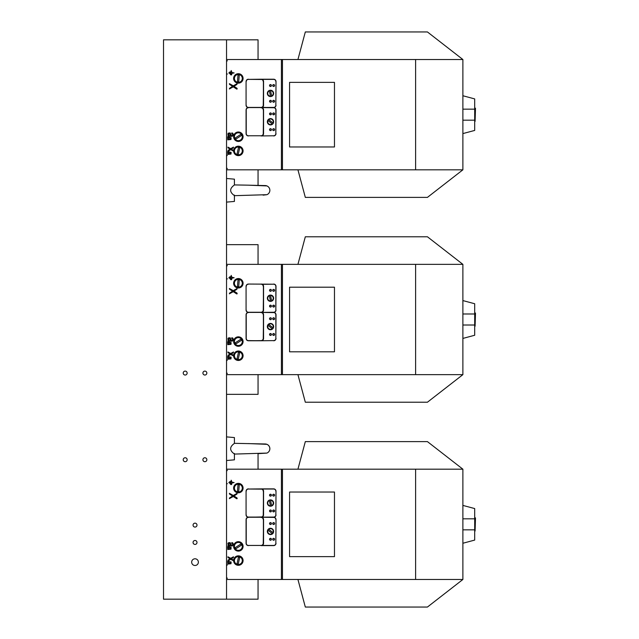<?xml version="1.0" encoding="UTF-8"?>
<svg xmlns="http://www.w3.org/2000/svg" width="639" height="639" viewBox="0 0 639 639"><rect width="100%" height="100%" fill="white"/><g stroke="black" fill="none" stroke-linecap="round" stroke-linejoin="round"><path stroke-width="0.96" d="M258.052 579.477L258.052 599.174L163.512 599.174L163.512 39.826L258.052 39.826L258.052 59.523M226.541 599.174L226.541 39.826M195.023 565.491A3.347 3.347 0 0 0 197.922 560.467A3.347 3.347 0 0 0 192.123 560.467A3.347 3.347 0 0 0 195.023 565.491M195.023 544.42A1.973 1.973 0 0 0 196.732 541.465A1.973 1.973 0 0 0 193.321 541.465A1.973 1.973 0 0 0 195.023 544.42M195.023 527.087A1.973 1.973 0 0 0 196.732 524.132A1.973 1.973 0 0 0 193.321 524.132A1.973 1.973 0 0 0 195.023 527.087M185.182 461.701A1.973 1.973 0 0 0 186.884 458.746A1.973 1.973 0 0 0 183.473 458.746A1.973 1.973 0 0 0 185.182 461.701M185.182 375.037A1.973 1.973 0 0 0 186.884 372.09A1.973 1.973 0 0 0 183.473 372.09A1.973 1.973 0 0 0 185.182 375.037M204.871 375.037A1.973 1.973 0 0 0 206.581 372.09A1.973 1.973 0 0 0 203.17 372.09A1.973 1.973 0 0 0 204.871 375.037M204.871 461.701A1.973 1.973 0 0 0 206.581 458.746A1.973 1.973 0 0 0 203.17 458.746A1.973 1.973 0 0 0 204.871 461.701M234.417 195.678L266.902 194.687A4.729 4.729 0 0 0 266.902 185.917A4.729 4.729 0 0 0 266.87 185.901M226.541 202.116L234.417 201.429L234.417 195.606C229.409 192.067 229.409 188.529 234.417 184.99L234.417 179.168L226.541 178.481M234.417 195.079L234.417 195.606M263.1 195.151L266.902 194.687A4.729 4.729 0 0 0 265.145 185.574L248.156 185.174M258.052 469.186L258.052 453.666L266.902 453.083A4.729 4.729 0 0 0 266.902 444.313A4.729 4.729 0 0 0 266.87 444.297M226.541 460.519L234.417 459.832L234.417 454.009C229.409 450.471 229.409 446.933 234.417 443.394L234.417 437.571L226.541 436.884M234.417 453.474L234.417 454.009M258.052 453.666L266.902 453.083A4.729 4.729 0 0 0 265.145 443.977L234.417 443.322M282.47 169.814L282.47 59.523L415.614 59.523L415.614 169.814L226.541 169.814M334.469 146.97L334.469 82.367L289.563 82.367L289.563 146.97L334.469 146.97M226.541 59.523L282.47 59.523M281.416 59.523L281.416 169.814M415.614 169.814L462.884 169.814L427.427 197.387L305.322 197.387L297.934 169.814M297.934 59.523L305.322 31.95L427.427 31.95L462.884 59.523L462.884 169.814M462.884 59.523L415.614 59.523M258.052 169.814L258.052 185.334M228.906 72.99L229.297 73.389L229.689 72.838L229.297 72.447L228.906 72.99M229.824 71.919L230.216 74.308L230.615 71.919L229.824 71.919M227.796 139.837L230.998 139.502L231.118 137.768L227.676 137.089L227.796 139.837M227.803 154.398L231.006 154.063L231.126 152.33L227.684 151.651L227.803 154.398M231.973 73.309L234.146 72.918L231.973 72.519L231.19 70.554L230.791 74.883L231.582 74.883L231.973 73.309M227.827 134.182L228.618 135.676L227.947 135.811L227.947 136.53L232.292 136.275L233.491 134.741L232.756 133.216L231.821 132.912L231.701 133.583L232.732 134.637L232.42 135.42L231.39 135.612L230.104 132.928L228.267 133.152L227.827 134.182M228.427 151.203L230.703 149.638L233.475 151.139L233.395 150.429L231.382 149.135L233.387 147.841L233.467 147.13L230.695 148.631L227.931 147.13L228.003 147.833L230.008 149.135L228.107 150.405L227.915 151.116L228.427 151.203M237.029 88.278L233.978 86.329L236.965 84.388L237.117 83.645L233.275 85.826L229.401 83.653L229.521 84.38L232.572 86.329L229.585 88.278L229.385 88.981L233.275 86.832L236.654 89.077L237.149 89.005L237.029 88.278M462.884 95.746L474.697 98.917L474.697 130.428L462.884 133.591M462.884 120.188L474.697 120.188M462.884 109.157L474.697 109.157M228.187 139.062L230.831 139.062L230.831 138.12L228.187 137.808L228.187 139.062M228.195 153.624L230.839 153.624L230.839 152.681L228.195 152.37L228.195 153.624M230.32 134.494L229.409 133.527L228.554 134.342L228.786 135.053L230.336 135.612L230.32 134.494M475.089 107.975L475.089 121.37L475.488 108.366L474.697 107.975M246.071 81.584L246.071 105.219A2.364 2.364 0 0 0 248.435 107.576A2.364 2.364 0 0 1 246.071 105.219L246.071 81.584A2.364 2.364 0 0 1 248.435 79.22A2.364 2.364 0 0 0 246.071 81.584L246.071 105.219M276.008 81.584L275.848 81.584A2.205 2.205 0 0 0 273.644 79.38L261.039 79.22L273.644 79.22A2.364 2.364 0 0 1 276.008 81.584L275.848 105.219A2.205 2.205 0 0 1 273.644 107.424L248.435 107.576A2.364 2.364 0 0 0 246.071 109.94L246.071 133.575A2.364 2.364 0 0 0 248.435 135.939A2.364 2.364 0 0 1 246.071 133.575L246.071 109.94A2.364 2.364 0 0 1 248.435 107.576L261.039 107.576A2.364 2.364 0 0 0 263.404 105.219L263.404 81.584A2.364 2.364 0 0 0 261.039 79.22L248.435 79.38L262.11 79.476M273.644 107.424L273.644 107.576A2.364 2.364 0 0 0 276.008 105.219M273.644 135.78L261.039 135.939L273.644 135.78A2.205 2.205 0 0 0 275.848 133.575L275.848 109.94A2.205 2.205 0 0 0 273.644 107.735L262.11 107.32M274.435 85.522A0.791 0.791 0 0 1 273.252 86.201A0.791 0.791 0 0 1 273.252 84.835A0.791 0.791 0 0 1 274.435 85.522A0.791 0.791 0 0 1 273.252 86.201A0.791 0.791 0 0 1 273.252 84.835A0.791 0.791 0 0 1 274.435 85.522M271.279 85.522A0.791 0.791 0 0 1 270.097 86.201A0.791 0.791 0 0 1 270.097 84.835A0.791 0.791 0 0 1 271.279 85.522A0.791 0.791 0 0 1 270.097 86.201A0.791 0.791 0 0 1 270.097 84.835A0.791 0.791 0 0 1 271.279 85.522M271.279 101.274A0.791 0.791 0 0 1 270.097 101.96A0.791 0.791 0 0 1 270.097 100.595A0.791 0.791 0 0 1 271.279 101.274A0.791 0.791 0 0 1 270.097 101.96A0.791 0.791 0 0 1 270.097 100.595A0.791 0.791 0 0 1 271.279 101.274M274.435 101.274A0.791 0.791 0 0 1 273.252 101.96A0.791 0.791 0 0 1 273.252 100.595A0.791 0.791 0 0 1 274.435 101.274A0.791 0.791 0 0 1 273.252 101.96A0.791 0.791 0 0 1 273.252 100.595A0.791 0.791 0 0 1 274.435 101.274M262.182 107.288L261.039 107.576L262.262 107.424A2.524 2.524 0 0 0 263.564 105.219L263.244 105.219A2.205 2.205 0 0 1 261.039 107.424L248.435 107.424A2.205 2.205 0 0 1 246.231 105.219M261.327 107.56L273.644 107.576A2.364 2.364 0 0 1 276.008 109.94L275.848 133.575L276.008 109.94M262.182 79.516L261.327 79.236M273.644 135.939A2.364 2.364 0 0 0 276.008 133.575M262.11 107.839L262.262 107.735A2.524 2.524 0 0 1 263.564 109.94L263.564 133.575A2.524 2.524 0 0 1 262.262 135.78L248.435 135.78A2.205 2.205 0 0 1 246.231 133.575L246.071 133.575M274.435 113.886A0.791 0.791 0 0 1 273.252 114.565A0.791 0.791 0 0 1 273.252 113.199A0.791 0.791 0 0 1 274.435 113.886A0.791 0.791 0 0 1 273.252 114.565A0.791 0.791 0 0 1 273.252 113.199A0.791 0.791 0 0 1 274.435 113.886M271.279 113.886A0.791 0.791 0 0 1 270.097 114.565A0.791 0.791 0 0 1 270.097 113.199A0.791 0.791 0 0 1 271.279 113.886A0.791 0.791 0 0 1 270.097 114.565A0.791 0.791 0 0 1 270.097 113.199A0.791 0.791 0 0 1 271.279 113.886M271.279 129.637A0.791 0.791 0 0 1 270.097 130.324A0.791 0.791 0 0 1 270.097 128.958A0.791 0.791 0 0 1 271.279 129.637A0.791 0.791 0 0 1 270.097 130.324A0.791 0.791 0 0 1 270.097 128.958A0.791 0.791 0 0 1 271.279 129.637M274.435 129.637A0.791 0.791 0 0 1 273.252 130.324A0.791 0.791 0 0 1 273.252 128.958A0.791 0.791 0 0 1 274.435 129.637A0.791 0.791 0 0 1 273.252 130.324A0.791 0.791 0 0 1 273.252 128.958A0.791 0.791 0 0 1 274.435 129.637M262.11 135.684L261.039 135.939A2.364 2.364 0 0 0 263.404 133.575L263.404 109.94A2.364 2.364 0 0 0 261.039 107.576L262.182 107.871M262.182 135.644L261.327 135.923M261.327 107.6L273.644 107.735M268.468 124.174L268.516 124.214C267.637 123.287 267.637 123.287 268.516 124.214C267.637 123.287 267.637 123.287 268.516 124.214C267.637 123.287 267.637 123.287 268.516 124.214C267.637 123.287 267.637 123.287 268.516 124.214C267.637 123.287 267.637 123.287 268.516 124.214C267.637 123.287 267.637 123.287 268.516 124.214C267.637 123.287 267.637 123.287 268.516 124.214C267.637 123.287 267.637 123.287 268.516 124.214C267.637 123.287 267.637 123.287 268.516 124.214C267.637 123.287 267.637 123.287 268.516 124.214C267.637 123.287 267.637 123.287 268.516 124.214C267.637 123.287 267.637 123.287 268.516 124.214C269.61 124.877 269.61 124.877 268.516 124.214C269.61 124.877 269.61 124.877 268.516 124.214C269.61 124.877 269.61 124.877 268.516 124.214C269.61 124.877 269.61 124.877 268.516 124.214C269.61 124.877 269.61 124.877 268.516 124.214C269.61 124.877 269.61 124.877 268.516 124.214C269.61 124.877 269.61 124.877 268.516 124.214C269.61 124.877 269.61 124.877 268.516 124.214C269.61 124.877 269.61 124.877 268.516 124.214C269.61 124.877 269.61 124.877 268.516 124.214C269.61 124.877 269.61 124.877 268.516 124.214C269.61 124.877 269.61 124.877 268.516 124.214A3.155 3.155 0 0 1 268.452 119.357A3.155 3.155 0 0 1 273.276 123.239A3.155 3.155 0 0 1 268.516 124.214L268.564 124.254M272.278 123.958L272.222 123.91A2.756 2.756 0 0 1 268.029 120.531L267.973 120.483M272.222 123.91L268.029 120.531M268.707 119.565L273.021 123.031M268.763 119.613A2.756 2.756 0 0 1 272.965 122.992M273.596 92.839L273.58 92.775C273.668 94.053 273.668 94.053 273.58 92.775C273.668 94.053 273.668 94.053 273.58 92.775C273.668 94.053 273.668 94.053 273.58 92.775C273.668 94.053 273.668 94.053 273.58 92.775C273.668 94.053 273.668 94.053 273.58 92.775C273.668 94.053 273.668 94.053 273.58 92.775C273.668 94.053 273.668 94.053 273.58 92.775C273.668 94.053 273.668 94.053 273.58 92.775C273.668 94.053 273.668 94.053 273.58 92.775C273.668 94.053 273.668 94.053 273.58 92.775C273.668 94.053 273.668 94.053 273.58 92.775C273.668 94.053 273.668 94.053 273.58 92.775C273.165 91.561 273.165 91.561 273.58 92.775C273.165 91.561 273.165 91.561 273.58 92.775C273.165 91.561 273.165 91.561 273.58 92.775C273.165 91.561 273.165 91.561 273.58 92.775C273.165 91.561 273.165 91.561 273.58 92.775C273.165 91.561 273.165 91.561 273.58 92.775C273.165 91.561 273.165 91.561 273.58 92.775C273.165 91.561 273.165 91.561 273.58 92.775C273.165 91.561 273.165 91.561 273.58 92.775C273.165 91.561 273.165 91.561 273.58 92.775C273.165 91.561 273.165 91.561 273.58 92.775C273.165 91.561 273.165 91.561 273.58 92.775A3.155 3.155 0 0 1 270.529 96.553A3.155 3.155 0 0 1 269.299 90.482A3.155 3.155 0 0 1 273.58 92.775L273.572 92.711M270.529 90.57L270.537 90.642A2.756 2.756 0 0 1 271.607 95.922L271.623 95.994M270.537 90.642L271.607 95.922M270.465 96.225L269.362 90.802M270.449 96.154A2.756 2.756 0 0 1 269.378 90.874M238.363 146.179A4.729 4.729 0 0 0 234.257 153.272A4.729 4.729 0 0 0 242.445 153.272A4.729 4.729 0 0 0 238.363 146.179M234.513 150.053A3.938 3.938 0 0 1 241.015 148.008A3.938 3.938 0 0 1 239.537 154.662A3.938 3.938 0 0 1 234.513 150.053M237.013 154.055L238.467 147.497A3.419 3.419 0 0 1 239.697 147.769L238.243 154.326A3.419 3.419 0 0 1 237.013 154.055L238.467 147.497M237.716 73.749A4.729 4.729 0 0 0 234.617 81.321A4.729 4.729 0 0 0 242.732 80.218A4.729 4.729 0 0 0 237.716 73.749M234.433 78.11A3.938 3.938 0 0 1 240.599 75.194A3.938 3.938 0 0 1 240.04 81.992A3.938 3.938 0 0 1 234.433 78.11M237.452 81.728L238.004 75.035A3.419 3.419 0 0 1 239.258 75.138L238.706 81.832A3.419 3.419 0 0 1 237.452 81.728L238.004 75.035M241.678 133.367A4.729 4.729 0 0 0 233.786 135.532A4.729 4.729 0 0 0 239.609 141.283A4.729 4.729 0 0 0 241.678 133.367M236.214 133.423A3.938 3.938 0 0 1 242.293 136.53A3.938 3.938 0 0 1 236.566 140.237A3.938 3.938 0 0 1 236.214 133.423M235.192 138.024L240.831 134.374A3.419 3.419 0 0 1 241.518 135.436L235.879 139.078A3.419 3.419 0 0 1 235.192 138.024L240.831 134.374M282.47 374.646L282.47 264.354L415.614 264.354L415.614 374.646L226.541 374.646M334.469 351.801L334.469 287.199L289.563 287.199L289.563 351.801L334.469 351.801M226.541 264.354L282.47 264.354M281.416 264.354L281.416 374.646M415.614 374.646L462.884 374.646L427.427 402.219L305.322 402.219L297.934 374.646M297.934 264.354L305.322 236.781L427.427 236.781L462.884 264.354L462.884 374.646M462.884 264.354L415.614 264.354M258.052 374.646L258.052 394.343L226.541 394.343M226.541 244.657L258.052 244.657L258.052 264.354M228.906 277.821L229.297 278.221L229.689 277.669L229.297 277.278L228.906 277.821M229.824 276.743L230.216 279.139L230.615 276.743L229.824 276.743M227.796 344.669L230.998 344.333L231.118 342.6L227.676 341.921L227.796 344.669M227.803 359.23L231.006 358.894L231.126 357.161L227.684 356.482L227.803 359.23M231.973 278.141L234.146 277.749L231.973 277.35L231.19 275.385L230.791 279.714L231.582 279.714L231.973 278.141M227.827 339.013L228.618 340.499L227.947 340.643L227.947 341.354L232.292 341.106L233.491 339.573L232.756 338.047L231.821 337.743L231.701 338.414L232.732 339.469L232.42 340.252L231.39 340.443L230.104 337.759L228.267 337.983L227.827 339.013M228.427 356.027L230.703 354.469L233.475 355.971L233.395 355.26L231.382 353.966L233.387 352.672L233.467 351.961L230.695 353.463L227.931 351.961L228.003 352.664L230.008 353.966L228.107 355.236L227.915 355.947L228.427 356.027M237.029 293.101L233.978 291.16L236.965 289.211L237.117 288.477L233.275 290.657L229.401 288.485L229.521 289.211L232.572 291.16L229.585 293.101L229.385 293.812L233.275 291.664L236.654 293.908L237.149 293.836L237.029 293.101M462.884 300.578L474.697 303.741L474.697 335.259L462.884 338.422M462.884 325.011L474.697 325.011M462.884 313.989L474.697 313.989M228.187 343.894L230.831 343.894L230.831 342.951L228.187 342.64L228.187 343.894M228.195 358.455L230.839 358.455L230.839 357.513L228.195 357.201L228.195 358.455M230.32 339.325L229.409 338.358L228.554 339.173L228.786 339.884L230.336 340.443L230.32 339.325M475.089 312.806L475.089 326.194L475.488 313.198L474.697 312.806M246.071 286.416L246.071 310.043A2.364 2.364 0 0 0 248.435 312.407A2.364 2.364 0 0 1 246.071 310.043L246.071 286.416A2.364 2.364 0 0 1 248.435 284.051A2.364 2.364 0 0 0 246.071 286.416L246.071 310.043M273.644 312.255L261.039 312.407L273.644 312.255A2.205 2.205 0 0 0 275.848 310.043L275.848 286.416A2.205 2.205 0 0 0 273.644 284.203L262.11 284.307M273.644 284.051A2.364 2.364 0 0 1 276.008 286.416L275.848 310.043L276.008 286.416M273.644 340.611L261.039 340.771L273.644 340.611A2.205 2.205 0 0 0 275.848 338.406L275.848 314.771A2.205 2.205 0 0 0 273.644 312.567L273.644 312.407A2.364 2.364 0 0 0 276.008 310.043M262.182 284.347L262.262 284.203A2.524 2.524 0 0 1 263.564 286.416L263.564 310.043A2.524 2.524 0 0 1 262.262 312.255L248.435 312.407A2.364 2.364 0 0 0 246.071 314.771L246.071 338.406A2.364 2.364 0 0 0 248.435 340.771A2.364 2.364 0 0 1 246.071 338.406L246.071 314.771A2.364 2.364 0 0 1 248.435 312.407L261.039 312.407A2.364 2.364 0 0 0 263.404 310.043L263.404 286.416A2.364 2.364 0 0 0 261.039 284.051L261.327 284.067M274.435 290.354A0.791 0.791 0 0 1 273.252 291.033A0.791 0.791 0 0 1 273.252 289.667A0.791 0.791 0 0 1 274.435 290.354A0.791 0.791 0 0 1 273.252 291.033A0.791 0.791 0 0 1 273.252 289.667A0.791 0.791 0 0 1 274.435 290.354M271.279 290.354A0.791 0.791 0 0 1 270.097 291.033A0.791 0.791 0 0 1 270.097 289.667A0.791 0.791 0 0 1 271.279 290.354A0.791 0.791 0 0 1 270.097 291.033A0.791 0.791 0 0 1 270.097 289.667A0.791 0.791 0 0 1 271.279 290.354M271.279 306.105A0.791 0.791 0 0 1 270.097 306.792A0.791 0.791 0 0 1 270.097 305.426A0.791 0.791 0 0 1 271.279 306.105A0.791 0.791 0 0 1 270.097 306.792A0.791 0.791 0 0 1 270.097 305.426A0.791 0.791 0 0 1 271.279 306.105M274.435 306.105A0.791 0.791 0 0 1 273.252 306.792A0.791 0.791 0 0 1 273.252 305.426A0.791 0.791 0 0 1 274.435 306.105A0.791 0.791 0 0 1 273.252 306.792A0.791 0.791 0 0 1 273.252 305.426A0.791 0.791 0 0 1 274.435 306.105M261.327 312.391L273.644 312.407A2.364 2.364 0 0 1 276.008 314.771L275.848 338.406L276.008 314.771M273.644 284.203L248.435 284.051M273.644 340.771A2.364 2.364 0 0 0 276.008 338.406M262.182 312.703L261.039 312.407L262.262 312.567A2.524 2.524 0 0 1 263.564 314.771L263.564 338.406A2.524 2.524 0 0 1 262.262 340.611L248.435 340.771L261.039 340.771A2.364 2.364 0 0 0 263.404 338.406L263.404 314.771A2.364 2.364 0 0 0 261.039 312.407L262.11 312.671M274.435 318.709A0.791 0.791 0 0 1 273.252 319.396A0.791 0.791 0 0 1 273.252 318.03A0.791 0.791 0 0 1 274.435 318.709A0.791 0.791 0 0 1 273.252 319.396A0.791 0.791 0 0 1 273.252 318.03A0.791 0.791 0 0 1 274.435 318.709M271.279 318.709A0.791 0.791 0 0 1 270.097 319.396A0.791 0.791 0 0 1 270.097 318.03A0.791 0.791 0 0 1 271.279 318.709A0.791 0.791 0 0 1 270.097 319.396A0.791 0.791 0 0 1 270.097 318.03A0.791 0.791 0 0 1 271.279 318.709M271.279 334.469A0.791 0.791 0 0 1 270.097 335.148A0.791 0.791 0 0 1 270.097 333.79A0.791 0.791 0 0 1 271.279 334.469A0.791 0.791 0 0 1 270.097 335.148A0.791 0.791 0 0 1 270.097 333.79A0.791 0.791 0 0 1 271.279 334.469M274.435 334.469A0.791 0.791 0 0 1 273.252 335.148A0.791 0.791 0 0 1 273.252 333.79A0.791 0.791 0 0 1 274.435 334.469A0.791 0.791 0 0 1 273.252 335.148A0.791 0.791 0 0 1 273.252 333.79A0.791 0.791 0 0 1 274.435 334.469M261.327 340.755L248.435 340.611A2.205 2.205 0 0 1 246.231 338.406L246.071 338.406M261.327 312.431L273.644 312.567M268.468 329.005L268.516 329.045C267.637 328.111 267.637 328.111 268.516 329.045C267.637 328.111 267.637 328.111 268.516 329.045C267.637 328.111 267.637 328.111 268.516 329.045C267.637 328.111 267.637 328.111 268.516 329.045C267.637 328.111 267.637 328.111 268.516 329.045C267.637 328.111 267.637 328.111 268.516 329.045C267.637 328.111 267.637 328.111 268.516 329.045C267.637 328.111 267.637 328.111 268.516 329.045C267.637 328.111 267.637 328.111 268.516 329.045C267.637 328.111 267.637 328.111 268.516 329.045C267.637 328.111 267.637 328.111 268.516 329.045C267.637 328.111 267.637 328.111 268.516 329.045C269.61 329.708 269.61 329.708 268.516 329.045C269.61 329.708 269.61 329.708 268.516 329.045C269.61 329.708 269.61 329.708 268.516 329.045C269.61 329.708 269.61 329.708 268.516 329.045C269.61 329.708 269.61 329.708 268.516 329.045C269.61 329.708 269.61 329.708 268.516 329.045C269.61 329.708 269.61 329.708 268.516 329.045C269.61 329.708 269.61 329.708 268.516 329.045C269.61 329.708 269.61 329.708 268.516 329.045C269.61 329.708 269.61 329.708 268.516 329.045C269.61 329.708 269.61 329.708 268.516 329.045C269.61 329.708 269.61 329.708 268.516 329.045A3.155 3.155 0 0 1 268.452 324.189A3.155 3.155 0 0 1 273.276 328.071A3.155 3.155 0 0 1 268.516 329.045L268.564 329.085M268.029 325.363L267.709 325.107L268.029 325.363A2.756 2.756 0 0 0 272.222 328.742L268.029 325.363M268.763 324.444L272.965 327.823A2.756 2.756 0 0 0 268.763 324.444M273.596 297.662L273.58 297.606C273.668 298.884 273.668 298.884 273.58 297.606C273.668 298.884 273.668 298.884 273.58 297.606C273.668 298.884 273.668 298.884 273.58 297.606C273.668 298.884 273.668 298.884 273.58 297.606C273.668 298.884 273.668 298.884 273.58 297.606C273.668 298.884 273.668 298.884 273.58 297.606C273.668 298.884 273.668 298.884 273.58 297.606C273.668 298.884 273.668 298.884 273.58 297.606C273.668 298.884 273.668 298.884 273.58 297.606C273.668 298.884 273.668 298.884 273.58 297.606C273.668 298.884 273.668 298.884 273.58 297.606C273.668 298.884 273.668 298.884 273.58 297.606C273.165 296.392 273.165 296.392 273.58 297.606C273.165 296.392 273.165 296.392 273.58 297.606C273.165 296.392 273.165 296.392 273.58 297.606C273.165 296.392 273.165 296.392 273.58 297.606C273.165 296.392 273.165 296.392 273.58 297.606C273.165 296.392 273.165 296.392 273.58 297.606C273.165 296.392 273.165 296.392 273.58 297.606C273.165 296.392 273.165 296.392 273.58 297.606C273.165 296.392 273.165 296.392 273.58 297.606C273.165 296.392 273.165 296.392 273.58 297.606C273.165 296.392 273.165 296.392 273.58 297.606C273.165 296.392 273.165 296.392 273.58 297.606A3.155 3.155 0 0 1 270.529 301.376A3.155 3.155 0 0 1 269.299 295.314A3.155 3.155 0 0 1 273.58 297.606L273.572 297.542M271.607 300.753L271.687 301.145L271.607 300.753A2.756 2.756 0 0 0 270.537 295.474L271.607 300.753M270.449 300.985L269.378 295.705A2.756 2.756 0 0 0 270.449 300.985M238.363 351.011A4.729 4.729 0 0 0 234.257 358.096A4.729 4.729 0 0 0 242.445 358.104A4.729 4.729 0 0 0 238.363 351.011M234.513 354.885A3.938 3.938 0 0 1 241.015 352.832A3.938 3.938 0 0 1 239.537 359.493A3.938 3.938 0 0 1 234.513 354.885M237.013 358.878L238.467 352.321A3.419 3.419 0 0 1 239.697 352.6L238.243 359.158A3.419 3.419 0 0 1 237.013 358.878L238.467 352.321M237.716 278.58A4.729 4.729 0 0 0 234.617 286.152A4.729 4.729 0 0 0 242.732 285.05A4.729 4.729 0 0 0 237.716 278.58M234.433 282.933A3.938 3.938 0 0 1 240.599 280.026A3.938 3.938 0 0 1 240.04 286.823A3.938 3.938 0 0 1 234.433 282.933M237.452 286.56L238.004 279.866A3.419 3.419 0 0 1 239.258 279.97L238.706 286.655A3.419 3.419 0 0 1 237.452 286.56L238.004 279.866M241.678 338.199A4.729 4.729 0 0 0 233.786 340.363A4.729 4.729 0 0 0 239.609 346.114A4.729 4.729 0 0 0 241.678 338.199M236.214 338.255A3.938 3.938 0 0 1 242.293 341.362A3.938 3.938 0 0 1 236.566 345.068A3.938 3.938 0 0 1 236.214 338.255M235.192 342.855L240.831 339.205A3.419 3.419 0 0 1 241.518 340.26L235.879 343.91A3.419 3.419 0 0 1 235.192 342.855L240.831 339.205M282.47 579.477L282.47 469.186L415.614 469.186L415.614 579.477L226.541 579.477M334.469 556.633L334.469 492.03L289.563 492.03L289.563 556.633L334.469 556.633M226.541 469.186L282.47 469.186M281.416 469.186L281.416 579.477M415.614 579.477L462.884 579.477L427.427 607.05L305.322 607.05L297.934 579.477M297.934 469.186L305.322 441.613L427.427 441.613L462.884 469.186L462.884 579.477M462.884 469.186L415.614 469.186M228.906 482.653L229.297 483.044L229.689 482.501L229.297 482.102L228.906 482.653M229.824 481.574L230.216 483.971L230.615 481.574L229.824 481.574M227.796 549.5L230.998 549.165L231.118 547.431L227.676 546.752L227.796 549.5M227.803 564.061L231.006 563.726L231.126 561.993L227.684 561.314L227.803 564.061M231.973 482.972L234.146 482.573L231.973 482.181L231.19 480.216L230.791 484.546L231.582 484.546L231.973 482.972M227.827 543.837L228.618 545.331L227.947 545.466L227.947 546.185L232.292 545.938L233.491 544.404L232.756 542.87L231.821 542.575L231.701 543.246L232.732 544.3L232.42 545.083L231.39 545.275L230.104 542.591L228.267 542.815L227.827 543.837M228.427 560.858L230.703 559.301L233.475 560.802L233.395 560.091L231.382 558.798L233.387 557.504L233.467 556.793L230.695 558.294L227.931 556.793L228.003 557.496L230.008 558.798L228.107 560.068L227.915 560.778L228.427 560.858M237.029 497.933L233.978 495.992L236.965 494.043L237.117 493.308L233.275 495.489L229.401 493.308L229.521 494.043L232.572 495.992L229.585 497.933L229.385 498.644L233.275 496.487L236.654 498.732L237.149 498.668L237.029 497.933M462.884 505.409L474.697 508.572L474.697 518.812L462.884 518.812L474.697 518.812L474.697 540.083L462.884 543.254M474.697 529.843L462.884 529.843L474.697 529.843M228.187 548.725L230.831 548.725L230.831 547.775L228.187 547.471L228.187 548.725M228.195 563.286L230.839 563.286L230.839 562.336L228.195 562.032L228.195 563.286M230.32 544.156L229.409 543.19L228.554 544.005L229.417 545.163L230.336 545.275L230.32 544.156M475.089 517.63L475.089 531.025L475.488 518.029L474.697 517.63M246.071 491.239L246.071 514.874A2.364 2.364 0 0 0 248.435 517.239A2.364 2.364 0 0 1 246.071 514.874L246.071 491.239A2.364 2.364 0 0 1 248.435 488.875A2.364 2.364 0 0 0 246.071 491.239L246.071 514.874M276.008 491.239L275.848 491.239A2.205 2.205 0 0 0 273.644 489.035L261.039 488.875L273.644 488.875A2.364 2.364 0 0 1 276.008 491.239L275.848 514.874A2.205 2.205 0 0 1 273.644 517.079L248.435 517.239L273.644 517.239A2.364 2.364 0 0 0 276.008 514.874M261.327 488.899L248.435 489.035L262.11 489.139M273.644 517.079L261.039 517.239A2.364 2.364 0 0 0 263.404 514.874L263.404 491.239A2.364 2.364 0 0 0 261.039 488.875L262.182 489.17M274.435 495.185A0.791 0.791 0 0 1 273.252 495.864A0.791 0.791 0 0 1 273.252 494.498A0.791 0.791 0 0 1 274.435 495.185A0.791 0.791 0 0 1 273.252 495.864A0.791 0.791 0 0 1 273.252 494.498A0.791 0.791 0 0 1 274.435 495.185M271.279 495.185A0.791 0.791 0 0 1 270.097 495.864A0.791 0.791 0 0 1 270.097 494.498A0.791 0.791 0 0 1 271.279 495.185A0.791 0.791 0 0 1 270.097 495.864A0.791 0.791 0 0 1 270.097 494.498A0.791 0.791 0 0 1 271.279 495.185M271.279 510.936A0.791 0.791 0 0 1 270.097 511.623A0.791 0.791 0 0 1 270.097 510.257A0.791 0.791 0 0 1 271.279 510.936A0.791 0.791 0 0 1 270.097 511.623A0.791 0.791 0 0 1 270.097 510.257A0.791 0.791 0 0 1 271.279 510.936M274.435 510.936A0.791 0.791 0 0 1 273.252 511.623A0.791 0.791 0 0 1 273.252 510.257A0.791 0.791 0 0 1 274.435 510.936A0.791 0.791 0 0 1 273.252 511.623A0.791 0.791 0 0 1 273.252 510.257A0.791 0.791 0 0 1 274.435 510.936M273.644 489.035L262.262 489.035A2.524 2.524 0 0 1 263.564 491.239L263.564 514.874A2.524 2.524 0 0 1 262.262 517.079L262.11 516.983M262.182 516.943L248.435 517.239A2.364 2.364 0 0 0 246.071 519.603L246.071 543.238A2.364 2.364 0 0 0 248.435 545.602A2.364 2.364 0 0 1 246.071 543.238L246.071 519.603A2.364 2.364 0 0 1 248.435 517.239L248.435 517.079A2.205 2.205 0 0 1 246.231 514.874M261.327 517.223L273.644 517.239A2.364 2.364 0 0 1 276.008 519.603L275.848 543.238A2.205 2.205 0 0 1 273.644 545.442L248.435 545.442A2.205 2.205 0 0 1 246.231 543.238L246.071 543.238M273.644 545.442L273.644 545.602A2.364 2.364 0 0 0 276.008 543.238M273.644 545.602L261.039 545.602A2.364 2.364 0 0 0 263.404 543.238L263.404 519.603A2.364 2.364 0 0 0 261.039 517.239L262.11 517.494M274.435 523.541A0.791 0.791 0 0 1 273.252 524.228A0.791 0.791 0 0 1 273.252 522.862A0.791 0.791 0 0 1 274.435 523.541A0.791 0.791 0 0 1 273.252 524.228A0.791 0.791 0 0 1 273.252 522.862A0.791 0.791 0 0 1 274.435 523.541M271.279 523.541A0.791 0.791 0 0 1 270.097 524.228A0.791 0.791 0 0 1 270.097 522.862A0.791 0.791 0 0 1 271.279 523.541A0.791 0.791 0 0 1 270.097 524.228A0.791 0.791 0 0 1 270.097 522.862A0.791 0.791 0 0 1 271.279 523.541M271.279 539.3A0.791 0.791 0 0 1 270.097 539.979A0.791 0.791 0 0 1 270.097 538.613A0.791 0.791 0 0 1 271.279 539.3A0.791 0.791 0 0 1 270.097 539.979A0.791 0.791 0 0 1 270.097 538.613A0.791 0.791 0 0 1 271.279 539.3M274.435 539.3A0.791 0.791 0 0 1 273.252 539.979A0.791 0.791 0 0 1 273.252 538.613A0.791 0.791 0 0 1 274.435 539.3A0.791 0.791 0 0 1 273.252 539.979A0.791 0.791 0 0 1 273.252 538.613A0.791 0.791 0 0 1 274.435 539.3M262.182 517.534L261.039 517.239L262.262 517.398A2.524 2.524 0 0 1 263.564 519.603L263.564 543.238A2.524 2.524 0 0 1 262.262 545.442L262.11 545.347M262.182 545.307L261.327 545.586M261.327 517.255L273.644 517.398A2.205 2.205 0 0 1 275.848 519.603L276.008 519.603M268.468 533.837L268.516 533.877C267.637 532.942 267.637 532.942 268.516 533.877C267.637 532.942 267.637 532.942 268.516 533.877C267.637 532.942 267.637 532.942 268.516 533.877C267.637 532.942 267.637 532.942 268.516 533.877C267.637 532.942 267.637 532.942 268.516 533.877C267.637 532.942 267.637 532.942 268.516 533.877C267.637 532.942 267.637 532.942 268.516 533.877C267.637 532.942 267.637 532.942 268.516 533.877C267.637 532.942 267.637 532.942 268.516 533.877C267.637 532.942 267.637 532.942 268.516 533.877C267.637 532.942 267.637 532.942 268.516 533.877C267.637 532.942 267.637 532.942 268.516 533.877C269.61 534.539 269.61 534.539 268.516 533.877C269.61 534.539 269.61 534.539 268.516 533.877C269.61 534.539 269.61 534.539 268.516 533.877C269.61 534.539 269.61 534.539 268.516 533.877C269.61 534.539 269.61 534.539 268.516 533.877C269.61 534.539 269.61 534.539 268.516 533.877C269.61 534.539 269.61 534.539 268.516 533.877C269.61 534.539 269.61 534.539 268.516 533.877C269.61 534.539 269.61 534.539 268.516 533.877C269.61 534.539 269.61 534.539 268.516 533.877C269.61 534.539 269.61 534.539 268.516 533.877C269.61 534.539 269.61 534.539 268.516 533.877A3.155 3.155 0 0 1 268.452 529.02A3.155 3.155 0 0 1 273.276 532.902A3.155 3.155 0 0 1 268.516 533.877L268.564 533.916M268.029 530.194L267.709 529.939L268.029 530.194A2.756 2.756 0 0 0 272.222 533.573L268.029 530.194M268.763 529.268L272.965 532.646A2.756 2.756 0 0 0 268.763 529.268M273.596 502.494L273.58 502.438C273.668 503.716 273.668 503.716 273.58 502.438C273.668 503.716 273.668 503.716 273.58 502.438C273.668 503.716 273.668 503.716 273.58 502.438C273.668 503.716 273.668 503.716 273.58 502.438C273.668 503.716 273.668 503.716 273.58 502.438C273.668 503.716 273.668 503.716 273.58 502.438C273.668 503.716 273.668 503.716 273.58 502.438C273.668 503.716 273.668 503.716 273.58 502.438C273.668 503.716 273.668 503.716 273.58 502.438C273.668 503.716 273.668 503.716 273.58 502.438C273.668 503.716 273.668 503.716 273.58 502.438C273.668 503.716 273.668 503.716 273.58 502.438C273.165 501.224 273.165 501.224 273.58 502.438C273.165 501.224 273.165 501.224 273.58 502.438C273.165 501.224 273.165 501.224 273.58 502.438C273.165 501.224 273.165 501.224 273.58 502.438C273.165 501.224 273.165 501.224 273.58 502.438C273.165 501.224 273.165 501.224 273.58 502.438C273.165 501.224 273.165 501.224 273.58 502.438C273.165 501.224 273.165 501.224 273.58 502.438C273.165 501.224 273.165 501.224 273.58 502.438C273.165 501.224 273.165 501.224 273.58 502.438C273.165 501.224 273.165 501.224 273.58 502.438C273.165 501.224 273.165 501.224 273.58 502.438A3.155 3.155 0 0 1 270.529 506.208A3.155 3.155 0 0 1 269.299 500.145A3.155 3.155 0 0 1 273.58 502.438L273.572 502.374M271.607 505.585L271.687 505.976L271.607 505.585A2.756 2.756 0 0 0 270.537 500.305L271.607 505.585M270.449 505.816L269.378 500.537A2.756 2.756 0 0 0 270.449 505.816M238.363 555.842A4.729 4.729 0 0 0 234.257 562.927A4.729 4.729 0 0 0 242.445 562.935A4.729 4.729 0 0 0 238.363 555.842M234.513 559.716A3.938 3.938 0 0 1 241.015 557.663A3.938 3.938 0 0 1 239.537 564.325A3.938 3.938 0 0 1 234.513 559.716M237.013 563.71L238.467 557.152A3.419 3.419 0 0 1 239.697 557.424L238.243 563.981A3.419 3.419 0 0 1 237.013 563.71L238.467 557.152M237.716 483.404A4.729 4.729 0 0 0 234.617 490.984A4.729 4.729 0 0 0 242.732 489.881A4.729 4.729 0 0 0 237.716 483.404M234.433 487.765A3.938 3.938 0 0 1 240.599 484.849A3.938 3.938 0 0 1 240.04 491.655A3.938 3.938 0 0 1 234.433 487.765M237.452 491.383L238.004 484.689A3.419 3.419 0 0 1 239.258 484.793L238.706 491.487A3.419 3.419 0 0 1 237.452 491.383L238.004 484.689M241.678 543.022A4.729 4.729 0 0 0 233.786 545.195A4.729 4.729 0 0 0 239.609 550.946A4.729 4.729 0 0 0 241.678 543.022M236.214 543.078A3.938 3.938 0 0 1 242.293 546.185A3.938 3.938 0 0 1 236.566 549.899A3.938 3.938 0 0 1 236.214 543.078M235.192 547.687L240.831 544.037A3.419 3.419 0 0 1 241.518 545.091L235.879 548.741A3.419 3.419 0 0 1 235.192 547.687L240.831 544.037M273.644 79.38L262.262 79.38A2.524 2.524 0 0 1 263.564 81.584L263.244 105.219M263.244 81.584A2.205 2.205 0 0 0 261.039 79.38M246.231 81.584A2.205 2.205 0 0 1 248.435 79.38M263.564 81.584L263.564 105.219M274.594 101.274A0.943 0.943 0 0 1 273.173 102.096A0.943 0.943 0 0 1 273.173 100.459A0.943 0.943 0 0 1 274.594 101.274M271.439 85.522A0.943 0.943 0 0 1 270.017 86.337A0.943 0.943 0 0 1 270.017 84.699A0.943 0.943 0 0 1 271.439 85.522M274.594 85.522A0.943 0.943 0 0 1 273.173 86.337A0.943 0.943 0 0 1 273.173 84.699A0.943 0.943 0 0 1 274.594 85.522M271.439 101.274A0.943 0.943 0 0 1 270.017 102.096A0.943 0.943 0 0 1 270.017 100.459A0.943 0.943 0 0 1 271.439 101.274M248.435 107.424L261.039 107.424M248.435 107.735A2.205 2.205 0 0 0 246.231 109.94L246.231 133.575M263.564 109.94L263.244 133.575A2.205 2.205 0 0 1 261.039 135.78L248.435 135.78M263.244 109.94A2.205 2.205 0 0 0 261.039 107.735M274.594 129.637A0.943 0.943 0 0 1 273.173 130.46A0.943 0.943 0 0 1 273.173 128.822A0.943 0.943 0 0 1 274.594 129.637M271.439 113.886A0.943 0.943 0 0 1 270.017 114.7A0.943 0.943 0 0 1 270.017 113.063A0.943 0.943 0 0 1 271.439 113.886M274.594 113.886A0.943 0.943 0 0 1 273.173 114.7A0.943 0.943 0 0 1 273.173 113.063A0.943 0.943 0 0 1 274.594 113.886M271.439 129.637A0.943 0.943 0 0 1 270.017 130.46A0.943 0.943 0 0 1 270.017 128.822A0.943 0.943 0 0 1 271.439 129.637M263.564 286.416L263.244 310.043A2.205 2.205 0 0 1 261.039 312.255L248.435 312.255A2.205 2.205 0 0 1 246.231 310.043M263.244 286.416A2.205 2.205 0 0 0 261.039 284.203M246.231 286.416A2.205 2.205 0 0 1 248.435 284.203M274.594 306.105A0.943 0.943 0 0 1 273.173 306.928A0.943 0.943 0 0 1 273.173 305.29A0.943 0.943 0 0 1 274.594 306.105M271.439 290.354A0.943 0.943 0 0 1 270.017 291.168A0.943 0.943 0 0 1 270.017 289.531A0.943 0.943 0 0 1 271.439 290.354M274.594 290.354A0.943 0.943 0 0 1 273.173 291.168A0.943 0.943 0 0 1 273.173 289.531A0.943 0.943 0 0 1 274.594 290.354M271.439 306.105A0.943 0.943 0 0 1 270.017 306.928A0.943 0.943 0 0 1 270.017 305.29A0.943 0.943 0 0 1 271.439 306.105M248.435 312.255L261.039 312.255M248.435 312.567A2.205 2.205 0 0 0 246.231 314.771L246.231 338.406M261.039 340.611A2.205 2.205 0 0 0 263.244 338.406L263.564 338.406M263.564 314.771L263.244 338.406M263.244 314.771A2.205 2.205 0 0 0 261.039 312.567M274.594 334.469A0.943 0.943 0 0 1 273.173 335.283A0.943 0.943 0 0 1 273.173 333.646A0.943 0.943 0 0 1 274.594 334.469M271.439 318.709A0.943 0.943 0 0 1 270.017 319.532A0.943 0.943 0 0 1 270.017 317.895A0.943 0.943 0 0 1 271.439 318.709M274.594 318.709A0.943 0.943 0 0 1 273.173 319.532A0.943 0.943 0 0 1 273.173 317.895A0.943 0.943 0 0 1 274.594 318.709M271.439 334.469A0.943 0.943 0 0 1 270.017 335.283A0.943 0.943 0 0 1 270.017 333.646A0.943 0.943 0 0 1 271.439 334.469M263.564 491.239L263.244 514.874A2.205 2.205 0 0 1 261.039 517.079L248.435 517.079M263.244 491.239A2.205 2.205 0 0 0 261.039 489.035M246.231 491.239A2.205 2.205 0 0 1 248.435 489.035M274.594 510.936A0.943 0.943 0 0 1 273.173 511.759A0.943 0.943 0 0 1 273.173 510.122A0.943 0.943 0 0 1 274.594 510.936M271.439 495.185A0.943 0.943 0 0 1 270.017 496A0.943 0.943 0 0 1 270.017 494.362A0.943 0.943 0 0 1 271.439 495.185M274.594 495.185A0.943 0.943 0 0 1 273.173 496A0.943 0.943 0 0 1 273.173 494.362A0.943 0.943 0 0 1 274.594 495.185M271.439 510.936A0.943 0.943 0 0 1 270.017 511.759A0.943 0.943 0 0 1 270.017 510.122A0.943 0.943 0 0 1 271.439 510.936M261.039 517.079L248.435 517.239M248.435 517.398A2.205 2.205 0 0 0 246.231 519.603L246.231 543.238M263.564 519.603L263.244 543.238A2.205 2.205 0 0 1 261.039 545.442L248.435 545.442M263.244 519.603A2.205 2.205 0 0 0 261.039 517.398M274.594 539.3A0.943 0.943 0 0 1 273.173 540.115A0.943 0.943 0 0 1 273.173 538.477A0.943 0.943 0 0 1 274.594 539.3M271.439 523.541A0.943 0.943 0 0 1 270.017 524.363A0.943 0.943 0 0 1 270.017 522.726A0.943 0.943 0 0 1 271.439 523.541M274.594 523.541A0.943 0.943 0 0 1 273.173 524.363A0.943 0.943 0 0 1 273.173 522.726A0.943 0.943 0 0 1 274.594 523.541M271.439 539.3A0.943 0.943 0 0 1 270.017 540.115A0.943 0.943 0 0 1 270.017 538.477A0.943 0.943 0 0 1 271.439 539.3M266.902 185.917L248.315 185.174M247.94 185.166L234.417 184.919M234.417 454.081L266.902 453.083L234.417 454.081M266.902 444.313L248.315 443.578M227.324 155.245L226.541 156.028L227.324 155.245M227.324 168.632L226.541 167.849L227.324 168.632M227.324 60.705L226.541 61.496L227.324 60.705M227.324 74.1L226.541 73.309L227.324 74.1M227.324 360.069L226.541 360.859L227.324 360.069M227.324 373.464L226.541 372.681L227.324 373.464M227.324 265.536L226.541 266.319L227.324 265.536M227.324 278.931L226.541 278.141M227.324 564.9L226.541 565.691L227.324 564.9M227.324 578.295L226.541 577.504L227.324 578.295M227.324 470.368L226.541 471.151L227.324 470.368M227.324 483.755L226.541 482.972L227.324 483.755"/></g></svg>
